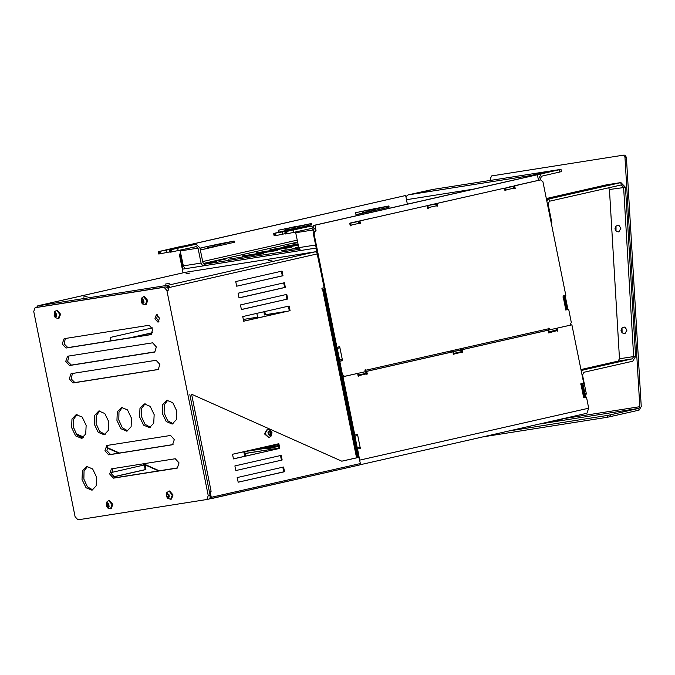 <?xml version="1.0" encoding="UTF-8"?>
<svg xmlns="http://www.w3.org/2000/svg" width="675" height="675" viewBox="0 0 675 675"><rect width="100%" height="100%" fill="white"/><g stroke="black" fill="none" stroke-linecap="round" stroke-linejoin="round"><path stroke-width="1.01" d="M167.417 493.509L169.028 494.758L169.248 496.859L168.353 497.897L167.105 496.952L166.598 494.859L167.78 493.425M168.058 494.075L168.581 496.606M167.231 496.918L169.248 496.783M168.851 491.113L169.594 490.944L173.045 494.902L171.433 499.07L170.691 499.238L172.302 495.07L169.121 491.079L166.826 492.623L166.573 496.53L167.78 498.403L170.691 499.238M54.97 312.778L56.582 314.027L56.793 316.128L55.907 317.166L54.658 316.221L54.152 314.137L55.325 312.702M55.612 313.352L56.135 315.883M54.785 316.195L56.801 316.052M56.396 310.39L57.139 310.222L60.59 314.17L58.987 318.338L58.244 318.507L59.856 314.339L56.675 310.348L54.38 311.892L54.127 315.807L55.333 317.68L58.244 318.507M561.997 418.989L562.098 419.479L540.793 423.807M548.092 422.145L548.193 422.634M500.369 432.911L565.237 418.188M446.352 353.27L450.082 352.409L450.571 351.008L548.336 328.826L547.822 330.227L463.092 349.456M584.702 397.457L581.892 383.518M570.966 324.498L571.058 324.97M582.82 383.307L585.63 397.246M565.118 295.523L567.937 309.471L567.008 309.682L564.199 295.734M582.027 384.666L584.381 396.318L583.462 396.571L581.116 384.91L582.027 384.666L580.778 384.834M567.937 309.471L565.836 309.994L563.279 297.16L564.19 296.916L562.942 297.084M185.051 268.709L183.347 265.866L180.09 250.273M316.187 248.071L183.026 269.097L180.166 254.88L180.681 252.653M183.026 269.097L316.178 248.02M365.032 370.482L364.947 370.069M341.769 359.615L341.82 360.771L339.044 361.403L341.693 374.566L344.528 376.397M337.23 348.334L339.238 347.954L339.196 346.79M313.85 231.643L315.638 230.909L315.352 229.508L311.352 226.032L286.656 231.441L287.128 233.769L311.723 228.386L313.504 229.93L313.85 231.643L313.327 233.871L336.218 347.414L339.736 346.672L342.318 359.497L342.529 360.661L339.753 361.294L342.402 374.456L341.693 374.566M315.638 230.909L314.71 231.12M514.257 188.646L513.945 185.912L540.093 179.989M567.008 309.682L565.667 309.977M357.531 449.01L354.712 435.063M342.951 376.726L342.866 376.296M339.829 361.226L337.019 347.288M244.789 451.693L245.675 456.089M243.354 319.41L257.622 317.166M264.769 311.563L265.41 314.727L287.322 311.276M185.043 272.396L315.478 251.8L317.022 252.914L316.052 248.105M358.256 457.422L324.042 287.752M256.854 313.36L257.631 317.225L243.371 319.477M286.394 311.479L264.482 314.938L263.841 311.774M265.41 314.727L264.482 314.938M286.158 306.712L288.444 306.349M244.747 456.3L243.861 451.879M245.152 453.49L279.003 448.149M343.921 376.498L365.116 371.739L365.226 369.765L365.782 370.246L450.571 351.008M342.309 376.878L354.063 435.164L354.772 435.054L343.018 376.768L342.309 376.878L344.115 376.464M343.018 376.768L357.514 373.461M452.064 350.671L452.326 351.928M452.765 350.511L453.018 351.726L460.434 350.047L461.641 352.282L454.224 353.97L453.853 354.662L452.824 351.844L452.123 351.962L366.213 371.452L452.824 351.844M548.429 328.312L548.944 329.991L571.911 324.827L583.664 383.113L580.88 383.746L581.065 384.919M548.159 330.016L548.935 329.965M357.978 375.047L359.058 375.562L358.687 376.253L358.13 375.773L357.657 373.444M366.922 371.343L367.023 374.363L366.466 373.882L359.058 375.562L357.885 373.385M354.923 436.101L357.075 435.696L357.033 434.54M354.94 436.16L357.784 435.586L360.138 447.247L357.286 447.82M583.512 397.727L586.482 397.102L583.673 397.735L583.462 396.571M356.881 449.153L359.977 461.599L357.59 449.044L356.881 449.153L359.657 448.521L359.615 447.365M358.298 376.11L358.349 375.671M366.635 374.22L366.213 371.452M453.465 354.51L454.224 353.97L452.849 351.97M461.81 352.62L461.388 349.852L547.29 330.362L547.999 330.252L549.028 333.062L549.399 332.37L548.024 330.37M548.64 332.918L556.808 330.691L557.364 331.172L557.736 330.48L557.027 330.59L556.563 328.295M556.976 331.028L557.027 330.59M570.232 325.156L571.911 324.827M354.772 435.054L357.573 434.413L357.784 435.586L357.075 435.696M360.163 447.238L360.366 448.411L357.59 449.044M557.263 328.151L557.736 330.48M461.388 349.852L547.999 330.252M462.097 349.743L462.569 352.072L462.198 352.772L461.641 352.282M586.482 397.102L588.71 408.181L586.938 413.269L360.18 464.712M460.181 348.832L460.434 350.047M364.922 369.993L366.466 373.882M453.153 353.455L453.516 354.08M555.635 328.506L556.808 330.691M548.319 331.855L548.691 332.488M245.135 453.423L278.994 448.082M206.862 499.492L77.954 519.834L75.119 516.67L33.75 311.504L35.083 307.682L164.084 287.331L166.911 290.486L208.28 495.661L206.862 499.492M359.977 461.599L360.366 463.523L359.876 464.915L208.761 499.07M210.803 498.741L211.292 497.348L210.119 491.527L209.41 491.636L210.583 497.458L208.803 499.061L207.031 499.458M557.12 328.168L569.911 325.266L571.295 322.515L568.645 309.352M548.336 328.826L548.708 328.134L549.264 328.615L549.526 329.898M365.327 371.638L446.352 353.253M463.548 348.064L463.058 349.464L460.392 349.886M373.452 208.963L388.403 206.027L388.884 205.976L387.965 206.221L388.201 207.385L375.233 210.33L374.996 209.166L371.723 209.807L371.959 210.971L363.884 212.245L363.58 212.895L373.613 210.718L356.003 214.718L355.607 212.735L373.267 208.988M371.9 209.208L381.518 207.394M294.519 226.766L299.97 225.897M294.545 228.538L286.208 230.453L286.487 229.812L297.852 227.888L297.616 226.724L286.225 228.648L285.5 230.614M201.226 249.733L207.892 248.223L207.512 246.333M278.606 232.175L285.272 230.664L284.892 228.774M355.987 214.616L362.652 213.106L362.273 211.216M217.164 246.097L208.828 248.012L209.132 247.362L220.472 245.447L220.236 244.282L208.845 246.206L208.119 248.172M388.201 207.385L389.121 207.141L388.884 205.976M371.959 210.971L375.233 210.33M310.821 224.944L311.74 224.699L311.504 223.535L310.593 223.779L310.821 224.944L297.852 227.888M299.962 225.872L311.504 223.535M233.449 242.502L234.36 242.257L234.124 241.093L233.212 241.338L233.449 242.502L220.472 245.447M217.148 244.325L234.124 241.093M220.236 244.282L233.212 241.338M297.616 226.724L310.593 223.779M374.996 209.166L387.965 206.221M373.444 208.929L381.51 207.368M183.052 272.843L179.457 254.998L180.166 254.88M180.613 252.315L179.457 254.998M371.723 209.807L363.606 211.089L362.88 213.055M563.228 297.169L563.043 295.996L565.819 295.363L542.928 181.82L540.7 179.887L514.654 185.802L515.194 188.477L514.266 188.688L514.156 188.106L505.811 189.996L504.757 188.384L524.416 183.532M285.272 230.664L286.2 230.453M296.224 228.234L294.148 228.749M296.232 228.277L294.545 228.563M207.892 248.223L208.82 248.012M217.164 246.122L201.251 249.834L200.846 247.852L218.506 244.105M183.279 246.248L405.633 195.531L181.862 246.468M362.652 213.106L363.58 212.895M354.78 222.024L357.885 221.535L359.395 223.222L351.059 225.113L350.198 223.062L427.081 205.672L359.902 220.911L360.442 223.594L359.513 223.805L359.395 223.222M350.241 225.863L349.996 223.501M432.16 204.466L435.265 203.977L436.776 205.664L428.431 207.554L427.579 205.504L504.461 188.114L437.273 203.352L437.822 206.035L436.894 206.246L436.776 205.664M427.613 208.305L427.376 205.943M436.885 206.204L436.565 203.47L447.044 201.091M359.505 223.762L359.193 221.029L369.664 218.649M509.541 186.907L512.646 186.418L514.156 188.106M504.993 190.747L504.757 188.384M505.811 189.996L505.929 190.586L505.001 190.789L504.461 188.114M428.431 207.554L428.549 208.136L427.621 208.347L427.081 205.672M351.059 225.113L351.169 225.695L350.249 225.906L349.709 223.231M313.327 233.871L314.035 233.761L315.419 231.01M314.035 233.761L336.926 347.304M344.63 376.388L342.402 374.456M514.654 185.802L513.945 185.912M437.273 203.352L436.565 203.47M359.902 220.911L359.193 221.029M437.113 206.145L437.822 206.035M514.485 188.595L515.194 188.477M359.733 223.703L360.442 223.594M350.468 225.813L351.169 225.695M427.84 208.254L428.549 208.136M505.221 190.696L505.929 190.586M461.81 348.46L462.839 348.224M452.267 351.667L450.47 352.08M365.268 371.655L365.782 370.246L365.074 370.356M342.293 359.497L339.593 360.045M337.238 348.384L339.238 347.954M564.19 296.916L566.544 308.576L565.625 308.821M339.044 361.403L339.753 361.294M540.835 179.879L540.54 178.411L541.645 176.209L561.457 171.636L560.984 169.307L541.173 173.88L538.684 178.833L538.971 180.233M538.507 180.335L537.376 174.741L535.958 174.968L313.554 225.433L313.833 226.808M405.633 195.531L407.371 204.145M181.811 246.223L183.229 245.995M316.102 230.808L314.972 225.205L313.554 225.433M278.615 232.234L278.227 230.293L295.886 226.547M405.869 196.72L408.012 194.889L432.532 189.523L560.984 169.307M275.501 233.196L275.965 235.533L282.504 234.242L282.04 231.913L273.653 233.44L293.819 228.808M273.653 233.44L274.126 235.769L275.079 235.668L274.615 233.339M282.04 231.913L294.157 229.416L284.808 231.677L285.28 234.006L286.242 233.913L285.77 231.576L284.808 231.677M286.656 231.441L285.77 231.576M275.965 235.533L275.079 235.668M287.128 233.769L286.242 233.913M204.609 264.203L202.905 262.651L199.901 247.725L195.893 244.257L171.197 249.657L178.698 247.632L158.203 251.657L178.369 247.025M171.197 249.657L171.669 251.986L196.265 246.603L198.045 248.147L201.057 263.073L202.762 265.916M171.669 251.986L170.783 252.129L170.311 249.792M169.357 249.893L169.822 252.222L170.783 252.129M160.043 251.412L160.515 253.749L167.054 252.458L166.582 250.13M160.515 253.749L159.629 253.884L159.157 251.556M158.203 251.657L158.667 253.986L159.629 253.884M545.451 172.142L532.82 174.977L545.451 172.142L545.535 172.581M542.835 173.188L542.751 172.749M429.992 190.358L417.361 193.193L429.992 190.358L430.085 190.797M427.385 191.405L427.292 190.966M285.204 233.626L282.504 234.242M169.746 251.851L167.054 252.458M295.549 232.057L298.806 247.649L315.571 245M208.516 263.402L206.39 263.739L208.516 263.402M210.153 263.081L206.609 263.638L210.153 263.081M209.604 263.098L216.439 261.546L209.596 263.073M286.166 250.062L298.823 247.742M298.898 248.054L281.467 250.805L286.099 249.75M263.756 253.597L228.344 259.183L263.756 253.597M298.696 247.118L295.363 247.649L298.654 246.898M277.661 250.442L242.241 256.027L277.661 250.442M291.558 247.286L256.146 252.872L291.558 247.286M298.316 245.261L270.042 249.716L298.257 244.949M298.131 244.325L283.947 246.569L298.072 244.021M297.793 242.663L292.587 243.591L297.734 242.359M225.939 258.972L207.335 262.938L225.939 258.972M204.77 264.178L299.405 249.244M314.972 225.205L537.376 174.741M202.804 265.908L204.905 264.153M300.502 250.493L298.806 247.649M490.497 180.377L490.388 178.554L491.662 175.956L623.405 155.174L624.966 157.317L639.824 406.645L638.744 408.4L540.008 423.984M546.294 198.543L606.774 184.823L620.941 182.588L625.497 187.27L635.58 356.518L632.711 361.201L583.926 372.271L582.542 375.022L586.305 393.677L584.972 393.972M624.966 157.317L626.4 157.309L624.839 155.166L623.405 155.174M482.836 436.885L607.576 417.209L639.098 410.155L641.25 406.637L626.4 157.309M610.85 416.559L610.495 414.813L638.744 408.4L639.098 410.155M610.495 414.813L607.222 415.454L607.576 417.209M509.912 430.81L607.222 415.454M580.922 369.537L618.072 361.108L619.507 358.762L633.673 356.527L632.239 358.872L583.453 369.942L581.318 371.52M608.723 187.793L609.424 189.515L619.507 358.762M551.568 224.699L551.821 222.649L548.058 204.002L549.442 201.243L621.219 184.958L623.59 187.279L633.673 356.527L635.58 356.518M615.988 226.074L618.747 225.146L620.916 228.209L618.781 231.913L616.013 231.01L615.988 226.074L614.959 228.783L616.013 231.01M622.055 327.94L624.814 327.021L626.991 330.083L624.847 333.788L622.08 332.885L622.055 327.94L621.025 330.657L622.08 332.885M620.941 182.588L548.969 198.914L546.725 200.678M585.428 396.217L586.305 393.677M83.168 297.067L87.109 296.342L83.168 297.067M186.03 273.729L189.97 273.004L186.03 273.729M268.194 260.761L272.135 260.035L268.194 260.761M165.333 284.108L169.273 283.373L165.333 284.108M317.022 252.914L324.186 287.719L321.865 288.242L322.102 289.406L323.485 289.06L322.068 289.254M37.682 305.851L168.261 285.204L170.151 287.314L167.754 287.82L169.442 287.432L168.261 285.204L166.835 287.061M283.002 275.729L236.672 286.242L235.727 281.576L282.066 271.063L283.002 275.729L282.293 275.839L281.365 271.223M236.655 286.192L282.293 275.839M239.009 297.852L284.648 287.499L283.711 282.884M285.356 287.39L239.017 297.903L238.081 293.237L284.411 282.724L285.356 287.39L284.648 287.499M241.363 309.513L286.993 299.152L286.065 294.536M287.702 299.042L241.372 309.555L240.427 304.898L286.765 294.384L287.702 299.042L286.993 299.152M111.004 340.799L110.329 337.449L152.347 327.915M152.769 332.699L130.908 337.66M130.199 337.77L152.786 332.64M243.709 321.165L289.347 310.812L288.419 306.197M290.056 310.702L243.717 321.216L242.781 316.55L289.111 306.037L290.056 310.702L289.347 310.812M169.442 287.432L317.368 253.91M167.813 287.795L168.497 286.377M36.551 307.353L37.935 305.775L185.153 272.371M76.022 433.654L83.81 437.13M106.768 447.365L119.45 453.018M143.572 463.776L159.3 470.787M278.227 444.285L277.619 444.015M341.702 461.177L358.535 457.372M35.167 307.665L165.932 286.909L167.754 287.82L168.767 290.064L168.294 287.736M210.068 497.661L210.136 495.239L189.852 394.639M158.591 470.897L142.864 463.885M118.741 453.127L106.692 447.761M83.481 437.408L76.444 434.27M359.876 464.915L210.836 498.741M359.1 457.279L341.778 461.211L191.675 394.276M191.582 394.301L211.148 491.282L210.119 491.527M211.132 491.282L209.41 491.628M268.625 437.493L264.406 433.89L267.334 429.3M232.512 454.25L278.843 443.737L279.788 448.403L233.449 458.916L232.512 454.25M283.551 467.049L284.487 471.715L238.157 482.228L237.212 477.562L283.551 467.049M234.866 465.91L281.197 455.397L282.142 460.055L235.803 470.568L234.866 465.91M111.341 472.492L144.973 464.856L145.918 469.522L113.223 476.938M113.181 476.904L145.209 469.631L144.273 465.016M282.142 460.055L281.433 460.173L280.496 455.549M235.794 470.526L281.433 460.173M284.487 471.715L283.778 471.825L282.85 467.21M238.148 482.178L283.778 471.825M145.918 469.522L145.209 469.631M279.788 448.403L279.079 448.512L278.151 443.897M233.44 458.865L279.079 448.512M109.384 500.445L112.835 504.402L111.223 508.57L110.489 508.739L112.092 504.571L108.641 500.614L109.384 500.445M144.264 296.468L147.715 300.426L146.104 304.594L145.37 304.762L146.973 300.594L143.522 296.637L144.264 296.468M159.511 318.119L158.068 322.253L154.904 318.845L156.355 314.71L159.511 318.119M64.083 338.707L149.082 325.291L152.837 329.417L150.964 334.623L65.964 348.03L62.21 343.913L64.083 338.707M154.491 352.105L69.491 365.521L65.737 361.395L67.61 356.189L152.609 342.782L156.364 346.908L154.71 352.055M158.018 369.596L73.018 383.003L69.263 378.886L71.027 373.697L156.136 360.264L159.891 364.39L158.237 369.546M175.264 458.772L179.018 462.898L177.255 468.079L113.4 478.162L109.645 474.036L111.4 468.855L175.264 458.772M170.564 435.459L174.319 439.577L172.555 444.766L108.7 454.84L104.946 450.723L106.701 445.534L170.564 435.459M96.576 477.2L96.221 485.798L92.019 490.244L86.029 487.755L82.055 479.495L82.409 470.897L86.619 466.459L92.61 468.939L96.576 477.2M176.782 411.024L176.428 419.622L172.218 424.06L166.227 421.58L162.262 413.311L162.616 404.713L166.826 400.275L172.817 402.756L176.782 411.024M154.119 414.593L153.757 423.191L149.555 427.638L143.564 425.157L139.598 416.888L139.953 408.291L144.155 403.852L150.145 406.333L154.119 414.593M131.448 418.171L131.093 426.769L126.892 431.215L120.901 428.726L116.927 420.466L117.281 411.868L121.492 407.43L127.482 409.911L131.448 418.171M108.785 421.748L108.43 430.346L104.22 434.793L98.229 432.304L94.264 424.043L94.618 415.446L98.828 410.999L104.819 413.488L108.785 421.748M86.122 425.326L85.759 433.924L81.557 438.362L75.566 435.881L71.601 427.621L71.955 419.023L76.157 414.577L82.147 417.057L86.122 425.326M77.11 414.467L73.609 419.226L73.448 427.199L76.975 434.962L82.46 438.058M99.773 410.889L96.272 415.648L96.12 423.622L99.647 431.384L105.123 434.481M122.437 407.312L118.943 412.071L118.783 420.044L122.31 427.807L127.794 430.903M145.108 403.743L141.607 408.493L141.446 416.467L144.973 424.229L150.457 427.326M167.771 400.165L164.27 404.924L164.118 412.889L167.645 420.652L173.121 423.748M87.564 466.341L84.071 471.099L83.911 479.073L87.438 486.835L92.922 489.932M108.042 445.323L106.903 450.74L110.548 454.418L173.07 444.555M112.742 468.636L111.603 474.053L115.248 477.74L177.77 467.876M72.368 373.486L71.221 378.903L74.866 382.582L158.642 369.368M68.842 355.995L67.694 361.42L71.347 365.099L155.115 351.877M65.315 338.512L64.176 343.929L67.821 347.608L151.588 334.395M157.351 314.828L156.76 318.423L158.92 321.713M268.557 431.933L269.3 430.81L270.844 431.62L271.24 434.27L269.975 435.459L268.464 434.649L267.967 432.565L268.988 431.519M270.194 434.396L269.798 431.814M269.325 434.742L270.025 434.447M269.646 431.814L268.861 431.705M141.666 299.835L142.282 298.797L143.699 300.282L143.918 302.383L143.032 303.421L141.522 301.953L141.328 299.843L141.986 299.472M142.729 299.599L143.252 302.13M141.91 302.442L143.918 302.307M106.785 503.812L107.401 502.774L108.818 504.259L109.038 506.36L108.152 507.389L106.642 505.921L106.447 503.82L107.106 503.449M107.848 503.575L108.38 506.107M107.03 506.419L109.038 506.284M239.077 452.765L236.587 453.322M245.869 451.448L244.004 451.794M272.211 446.901L271.671 446.462L272.211 446.901L278.556 445.897M272.303 447.533L278.682 446.529L266.498 448.563L272.641 447.829M274.7 447.162L272.168 447.668M266.127 446.622L266.566 447.854L272.168 446.977M266.566 447.854L266.498 448.563M274.168 444.8L275.138 445.593L271.342 446.192L271.443 445.416M271.46 445.593L268.852 446.006M271.342 446.192L271.671 446.462M272.194 446.926L272.05 447.39M244.679 451.491L266.397 447.719M266.026 447.162L265.646 446.732M278.387 445.078L276.944 445.306L277.703 444.049M276.944 445.306L275.856 444.412M277.214 444.158L277.754 444.074M277.121 444.352L278.058 444.209M242.899 451.896L244.215 451.761M244.721 451.524L243.852 451.676M266.397 448.208L244.907 451.592M266.228 447.584L252.028 449.82M166.995 494.311L167.307 493.948M166.911 495.99L166.801 495.29M167.839 497.273L167.408 496.943M168.843 496.884L168.522 497.247M168.927 495.205L169.037 495.897M167.999 493.914L168.429 494.252M166.598 494.859L168.117 494.513M166.852 496.42L168.37 496.083M54.54 313.58L54.861 313.217M54.464 315.259L54.354 314.567M55.384 316.55L54.962 316.212M56.396 316.153L56.076 316.516M56.472 314.474L56.59 315.174M55.553 313.192L55.974 313.521M54.152 314.137L55.671 313.791M54.397 315.698L55.915 315.352M452.292 351.785L460.409 349.988M548.092 330.083L548.91 329.906M358.324 375.621L358.813 374.92L366.221 373.241M359.657 448.521L360.366 448.411M359.826 460.114L588.71 408.181M453.49 354.021L453.98 353.329L461.396 351.641M548.665 332.429L549.155 331.729L556.563 330.05M462.569 352.072L461.86 352.19M367.394 373.672L366.685 373.781M548.665 328.708L549.264 328.615M216.97 244.924L217.207 246.088M294.342 227.365L294.578 228.53M371.993 209.191L363.648 211.081M294.612 226.749L286.267 228.639M217.232 244.308L208.896 246.198M350.241 223.273L357.885 221.535M427.621 205.715L435.265 203.977M505.001 188.156L512.646 186.418M539.89 180.023L540.599 179.913M341.82 360.771L342.529 360.661M559.153 169.796L559.626 172.133M311.175 226.074L293.465 228.867M293.667 232.478L293.195 230.15M178.208 250.695L177.736 248.366M195.716 244.291L178.006 247.084M408.012 194.889L541.173 173.88M538.684 178.833L538.22 178.909M473.782 189.076L406.468 199.699M313.504 229.93L295.793 232.723M198.045 248.147L180.335 250.94M297.675 242.047L203.251 263.478M202.694 261.571L297.278 240.106M183.347 265.866L201.057 263.073M562.95 418.778L639.824 406.645M632.239 358.872L618.072 361.108M581.082 370.313L583.453 369.942M625.497 187.27L609.424 189.515M546.455 199.311L548.969 198.914L549.442 201.243M621.219 184.958L620.747 182.63L606.58 184.866M551.821 222.649L551.188 222.792M168.261 285.204L315.478 251.8M356.543 457.81L322.566 289.305M166.911 290.486L168.767 290.064M210.136 495.239L208.28 495.661M211.292 497.348L360.366 463.523M108.7 454.84L110.548 454.418M113.4 478.162L115.248 477.74M165.932 286.909L164.084 287.331M73.018 383.003L74.866 382.582M69.491 365.521L71.347 365.099M65.964 348.03L67.821 347.608M269.603 430.996L269.114 431.072M271.131 432.127L269.966 432.312M271.358 433.704L270.194 433.882M267.047 429.325L267.663 429.233L264.971 433.806L268.912 437.468L268.346 437.552M270.211 435.206L269.722 435.282M269.882 431.392L270.422 431.679M268.346 433.671L268.245 432.97M271.012 432.591L271.114 433.291M269.468 434.869L268.937 434.582M270.802 434.329L270.371 434.742M142.67 299.438L143.1 299.776M141.581 301.514L141.472 300.814M143.598 300.729L143.707 301.43M142.509 302.805L142.079 302.468M143.513 302.408L143.201 302.771M141.522 301.953L143.041 301.607M141.278 300.383L142.788 300.046M107.789 503.415L108.219 503.752M106.701 505.491L106.591 504.79M108.717 504.697L108.827 505.398M107.629 506.773L107.198 506.444M108.641 506.385L108.321 506.748M106.642 505.921L108.16 505.583M106.397 504.36L107.916 504.014M237.018 453.448L233.812 453.954M244.148 451.837L240.899 452.343L244.164 451.837M271.612 446.411L266.001 447.297M271.713 446.538L266.051 447.432M272.033 447.263L266.423 448.149M278.606 446.175L272.05 447.204M278.657 446.437L272.109 447.466M265.688 446.884L263.402 447.238M266.33 447.846L247.936 450.748M167.181 496.927L168.699 496.581M168.927 496.851L169.366 496.758M166.919 494.336L168.126 494.058M54.734 316.195L56.253 315.858M56.481 316.128L56.919 316.027M54.473 313.605L55.679 313.335M586.938 413.269L360.172 464.721M463.058 349.464L547.847 330.218M363.606 211.089L371.942 209.199M286.225 228.648L294.57 226.758M208.845 246.206L217.19 244.316M539.992 180.006L540.7 179.887M365.293 371.647L450.082 352.409M293.642 228.833L311.352 226.032M178.192 247.05L195.893 244.257M185.093 272.379L37.876 305.783M357.463 457.599L323.485 289.06M208.803 499.061L206.947 499.483M36.939 307.26L35.083 307.682M270.641 431.679L269.477 431.865M270.987 434.27L269.823 434.455M267.688 429.233L269.941 429.663L272.025 432.785L270.953 436.388L268.912 437.468M141.59 299.86L142.796 299.59M143.598 302.383L144.045 302.282M141.851 302.451L143.378 302.105M143.522 296.637L141.497 298.148L141.244 302.054L142.459 303.936L145.37 304.762M106.709 503.837L107.916 503.558M108.717 506.351L109.164 506.25M106.971 506.427L108.498 506.081M108.641 500.614L106.625 502.124L106.363 506.031L107.578 507.904L110.489 508.739M237.052 453.448L233.795 453.963M272.683 447.82L267.013 448.715M278.682 446.529L272.371 447.525M244.249 451.752L243.186 451.921"/></g></svg>

